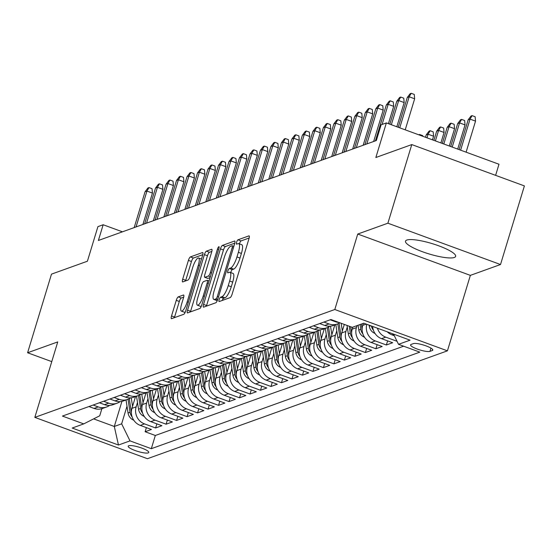 <?xml version="1.0" encoding="UTF-8"?>
<svg xmlns="http://www.w3.org/2000/svg" width="552" height="552" viewBox="0 0 552 552"><rect width="100%" height="100%" fill="white"/><g stroke="black" fill="none" stroke-linecap="round" stroke-linejoin="round"><path stroke-width="0.83" d="M219.151 299.639A2.305 0.6 -69.8 0 0 219.075 301.551A2.305 0.6 -69.8 0 0 219.213 301.544L230.156 297.611A3.298 0.856 -69.8 0 0 232.123 294.154L249 238.595A3.298 0.856 -69.8 0 0 249.111 235.87A3.298 0.856 -69.8 0 0 248.911 235.876L237.974 239.809A2.305 0.6 -69.8 0 0 236.594 242.231A2.305 0.6 -69.8 0 0 236.518 244.136A2.305 0.6 -69.8 0 0 236.656 244.129L238.071 243.625A10.55 2.746 -69.8 0 1 238.705 243.598A10.55 2.746 -69.8 0 1 238.367 252.312L236.96 256.942A10.55 2.746 -69.8 0 1 230.667 268.01L229.252 268.513A2.305 0.6 -69.8 0 0 227.872 270.935A2.305 0.6 -69.8 0 0 227.797 272.84A2.305 0.6 -69.8 0 0 227.935 272.84L229.349 272.329A10.55 2.746 -69.8 0 1 229.984 272.302A10.55 2.746 -69.8 0 1 229.646 281.023L228.238 285.653A10.55 2.746 -69.8 0 1 221.945 296.714L220.531 297.217A2.305 0.6 -69.8 0 0 219.151 299.639M249.166 237.995L241.017 240.927A2.305 0.6 -69.8 0 0 239.637 243.349A2.305 0.6 -69.8 0 0 239.492 243.887M238.705 243.598L241.748 244.715A10.55 2.746 -69.8 0 1 241.41 253.43L240.003 258.06A10.55 2.746 -69.8 0 1 233.71 269.121L232.295 269.631A2.305 0.6 -69.8 0 0 230.915 272.053A2.305 0.6 -69.8 0 0 230.77 272.591M454.31 257.48A26.192 5.389 -163.1 0 0 455.635 256.376A26.192 5.389 -163.1 0 0 435.487 244.681A26.192 5.389 -163.1 0 0 406.824 240.051A26.192 5.389 -163.1 0 0 405.506 241.148A26.192 5.389 -163.1 0 0 425.654 252.85A26.192 5.389 -163.1 0 0 454.31 257.48M148.233 452.895A10.743 2.208 -163.1 0 0 148.771 452.447A10.743 2.208 -163.1 0 0 140.505 447.644A10.743 2.208 -163.1 0 0 128.747 445.747A10.743 2.208 -163.1 0 0 128.209 446.195A10.743 2.208 -163.1 0 0 136.475 450.998A10.743 2.208 -163.1 0 0 148.233 452.895M178.234 296.893A3.298 0.856 -69.8 0 0 176.267 300.35L171.534 315.937A3.298 0.856 -69.8 0 0 171.424 318.663A3.298 0.856 -69.8 0 0 171.624 318.656L183.775 314.288A3.298 0.856 -69.8 0 0 185.741 310.831L202.618 255.272A3.298 0.856 -69.8 0 0 202.729 252.547A3.298 0.856 -69.8 0 0 202.529 252.554L190.378 256.921A3.298 0.856 -69.8 0 0 188.411 260.378L182.691 279.208A3.298 0.856 -69.8 0 0 182.588 281.934A3.298 0.856 -69.8 0 0 182.781 281.927L187.984 280.057A3.298 0.856 -69.8 0 0 189.95 276.6L192.786 267.265A8.818 2.298 -69.8 0 1 198.582 257.991A8.818 2.298 -69.8 0 1 198.292 265.284L187.183 301.854A8.818 2.298 -69.8 0 1 181.394 311.128A8.818 2.298 -69.8 0 1 181.677 303.835L183.526 297.742A3.298 0.856 -69.8 0 0 183.63 295.016A3.298 0.856 -69.8 0 0 183.436 295.023L178.234 296.893L181.277 298.011A3.298 0.856 -69.8 0 0 179.31 301.468L174.577 317.055A3.298 0.856 -69.8 0 0 174.411 317.655M387.89 223.201L357.737 234.041L470.359 275.372L500.512 264.525L387.89 223.201L411.778 144.583L375.857 157.506L386.365 122.917L381.121 124.8L376.34 140.518L98.387 240.472L103.162 224.747L97.918 226.63L87.409 261.22L51.488 274.137L27.6 352.756L51.764 361.622M357.737 234.041L334.809 309.513L34.824 417.381L57.753 341.909L27.6 352.756M203.55 304.428A3.298 0.856 -69.8 0 0 203.446 307.147A3.298 0.856 -69.8 0 0 203.647 307.14L215.791 302.772A3.298 0.856 -69.8 0 0 217.757 299.315L234.641 243.756A3.298 0.856 -69.8 0 0 234.745 241.031A3.298 0.856 -69.8 0 0 234.545 241.045L222.401 245.412A3.298 0.856 -69.8 0 0 220.434 248.869L203.55 304.428L206.593 305.539A3.298 0.856 -69.8 0 0 206.434 306.139M199.783 308.527L187.632 312.901A3.298 0.856 -69.8 0 1 187.438 312.908A3.298 0.856 -69.8 0 1 187.542 310.183L204.419 254.624A3.298 0.856 -69.8 0 1 206.386 251.167L211.588 249.297A3.298 0.856 -69.8 0 1 211.789 249.29A3.298 0.856 -69.8 0 1 211.678 252.016L204.833 274.544A3.298 0.856 -69.8 0 0 204.73 277.27A3.298 0.856 -69.8 0 0 204.923 277.263L208.373 276.021A3.298 0.856 -69.8 0 0 210.34 272.564L217.467 249.104A2.305 0.6 -69.8 0 1 218.985 246.682A2.305 0.6 -69.8 0 1 218.909 248.586L201.749 305.07A3.298 0.856 -69.8 0 1 199.783 308.527M411.778 144.583L524.4 185.914L500.512 264.525M146.377 427.627L145.128 431.74L151.42 429.477L140.311 425.406L144.507 423.895A13.434 12.668 -109.8 0 1 136.151 406.852L137.489 402.449M156.865 423.86L155.616 427.972L161.909 425.709L150.799 421.631L154.995 420.12A13.434 12.668 -109.8 0 1 146.639 403.077L147.977 398.675M167.353 420.086L166.104 424.198L172.396 421.935L161.287 417.857L165.483 416.353A13.434 12.668 -109.8 0 1 157.127 399.303L158.465 394.901M177.841 416.311L176.592 420.431L182.885 418.168L171.775 414.09L175.971 412.579A13.434 12.668 -109.8 0 1 167.622 395.536L168.953 391.133M188.329 412.544L187.08 416.656L193.372 414.393L182.263 410.315L186.459 408.811A13.434 12.668 -109.8 0 1 178.11 391.761L179.441 387.359M198.823 408.77L197.568 412.882L203.867 410.619L192.751 406.548L196.947 405.037A13.434 12.668 -109.8 0 1 188.598 387.987L189.936 383.592M209.311 405.002L208.063 409.115L214.355 406.852L203.246 402.774L207.442 401.263A13.434 12.668 -109.8 0 1 199.086 384.22L200.424 379.817M219.799 401.228L218.551 405.341L224.843 403.077L213.734 398.999L217.93 397.495A13.434 12.668 -109.8 0 1 209.574 380.445L210.912 376.043M230.287 397.454L229.039 401.573L235.331 399.31L224.222 395.232L228.418 393.721A13.434 12.668 -109.8 0 1 220.062 376.678L221.4 372.276M240.775 393.686L239.527 397.799L245.819 395.536L234.71 391.458L238.906 389.947A13.434 12.668 -109.8 0 1 230.55 372.904L231.888 368.501M251.263 389.912L250.015 394.024L256.307 391.761L245.198 387.69L249.394 386.179A13.434 12.668 -109.8 0 1 241.038 369.129L242.376 364.734M261.752 386.145L260.503 390.257L266.795 387.994L255.686 383.916L259.882 382.405A13.434 12.668 -109.8 0 1 251.533 365.362L252.864 360.96M272.246 382.37L270.991 386.483L277.283 384.22L266.174 380.142L270.37 378.637A13.434 12.668 -109.8 0 1 262.021 361.588L263.352 357.185M282.734 378.596L281.485 382.715L287.778 380.452L276.662 376.374L280.864 374.863A13.434 12.668 -109.8 0 1 272.509 357.82L273.847 353.418M293.222 374.829L291.973 378.941L298.266 376.678L287.157 372.6L291.352 371.089A13.434 12.668 -109.8 0 1 282.997 354.046L284.335 349.644M303.71 371.054L302.462 375.167L308.754 372.904L297.645 368.826L301.84 367.322A13.434 12.668 -109.8 0 1 293.485 350.272L294.823 345.869M314.198 367.28L312.95 371.399L319.242 369.136L308.133 365.058L312.328 363.547A13.434 12.668 -109.8 0 1 303.973 346.504L305.311 342.102M324.686 363.513L323.438 367.625L329.73 365.362L318.621 361.284L322.817 359.78A13.434 12.668 -109.8 0 1 314.461 342.73L315.799 338.328M335.174 359.738L333.925 363.851L340.218 361.588L329.109 357.517L333.304 356.005A13.434 12.668 -109.8 0 1 324.949 338.962L326.287 334.56M345.662 355.971L344.413 360.083L350.706 357.82L339.597 353.742L343.792 352.231A13.434 12.668 -109.8 0 1 335.443 335.188L336.775 330.786M356.157 352.197L354.901 356.309L361.201 354.046L350.085 349.968L354.281 348.464A13.434 12.668 -109.8 0 1 345.931 331.414L347.27 327.012M366.645 348.422L365.396 352.542L371.689 350.278L360.573 346.201L364.775 344.69A13.434 12.668 -109.8 0 1 356.419 327.647L357.034 325.625M377.133 344.655L375.884 348.767L382.177 346.504L371.068 342.426L375.263 340.922A13.434 12.668 -109.8 0 1 366.79 324.293M387.621 340.881L386.372 344.993L392.665 342.73L381.556 338.659L385.751 337.148A13.434 12.668 -109.8 0 1 377.43 328.198M140.311 425.406A13.434 12.668 70.2 0 1 131.956 408.356L135.537 396.577M150.799 421.631A13.434 12.668 70.2 0 1 142.444 404.588L146.025 392.803M161.287 417.857A13.434 12.668 70.2 0 1 152.932 400.814L156.513 389.036M171.775 414.09A13.434 12.668 70.2 0 1 163.42 397.04L167.001 385.262M182.263 410.315A13.434 12.668 70.2 0 1 173.915 393.272L177.489 381.487M192.751 406.548A13.434 12.668 70.2 0 1 184.402 389.498L187.977 377.72M203.246 402.774A13.434 12.668 70.2 0 1 194.89 385.731L198.472 373.945M213.734 398.999A13.434 12.668 70.2 0 1 205.378 381.956L208.96 370.178M224.222 395.232A13.434 12.668 70.2 0 1 215.867 378.182L219.448 366.404M234.71 391.458A13.434 12.668 70.2 0 1 226.355 374.415L229.936 362.629M245.198 387.69A13.434 12.668 70.2 0 1 236.842 370.64L240.424 358.862M255.686 383.916A13.434 12.668 70.2 0 1 247.33 366.866L250.912 355.088M266.174 380.142A13.434 12.668 70.2 0 1 257.825 363.099L261.4 351.32M276.662 376.374A13.434 12.668 70.2 0 1 268.313 359.324L271.888 347.546M287.157 372.6A13.434 12.668 70.2 0 1 278.801 355.557L282.382 343.772M297.645 368.826A13.434 12.668 70.2 0 1 289.289 351.783L292.87 340.004M308.133 365.058A13.434 12.668 70.2 0 1 299.777 348.008L303.358 336.23M318.621 361.284A13.434 12.668 70.2 0 1 310.265 344.241L313.846 332.463M329.109 357.517A13.434 12.668 70.2 0 1 320.753 340.467L324.334 328.688M339.597 353.742A13.434 12.668 70.2 0 1 331.248 336.699L334.822 324.914M350.085 349.968A13.434 12.668 70.2 0 1 341.736 332.925L344.317 324.431M360.573 346.201A13.434 12.668 70.2 0 1 352.224 329.151L352.825 327.163M371.068 342.426A13.434 12.668 70.2 0 1 362.712 325.383L363.313 323.396M413.407 343.613L411.102 344.441A10.412 2.139 -163.1 0 0 410.578 344.876A10.412 2.139 -163.1 0 0 418.582 349.526A10.412 2.139 -163.1 0 0 429.973 351.369L432.278 350.534A10.412 2.139 -163.1 0 0 432.802 350.099A10.412 2.139 -163.1 0 0 424.798 345.448A10.412 2.139 -163.1 0 0 413.407 343.613M334.809 309.513L447.43 350.837L147.446 458.705L34.824 417.381M145.128 431.74L155.326 435.487L151.31 448.693L419.824 352.142L398.516 344.317L393.514 334.098M151.31 448.693L130.003 440.875L118.466 445.022L72.202 428.041L83.738 423.895L62.431 416.077L330.945 319.525L352.252 327.343L363.789 323.196L410.06 340.17L398.516 344.317M88.927 406.548L94.047 408.425A13.434 12.668 70.2 0 0 102.41 408.487L106.605 406.976A13.434 12.668 -109.8 0 1 98.242 406.914L93.122 405.037M99.415 402.774L104.535 404.651A13.434 12.668 70.2 0 0 112.898 404.719L117.093 403.208A13.434 12.668 -109.8 0 1 108.73 403.146L103.61 401.269M109.91 399.006L115.023 400.883A13.434 12.668 70.2 0 0 123.386 400.945L127.581 399.434A13.434 12.668 -109.8 0 1 119.218 399.372L114.105 397.495M120.398 395.232L125.511 397.109A13.434 12.668 70.2 0 0 133.874 397.171L138.076 395.667A13.434 12.668 -109.8 0 1 129.706 395.605L124.593 393.728M130.886 391.465L135.999 393.341A13.434 12.668 70.2 0 0 144.369 393.403L148.564 391.892A13.434 12.668 -109.8 0 1 140.194 391.83L135.081 389.953M141.374 387.69L146.487 389.567A13.434 12.668 70.2 0 0 154.857 389.629L159.052 388.118A13.434 12.668 -109.8 0 1 150.682 388.056L145.569 386.179M151.862 383.916L156.975 385.793A13.434 12.668 70.2 0 0 165.345 385.855L169.54 384.351A13.434 12.668 -109.8 0 1 161.17 384.289L156.057 382.412M162.35 380.149L167.463 382.025A13.434 12.668 70.2 0 0 175.833 382.087L180.028 380.576A13.434 12.668 -109.8 0 1 171.658 380.514L166.545 378.637M172.838 376.374L177.958 378.251A13.434 12.668 70.2 0 0 186.321 378.313L190.516 376.809A13.434 12.668 -109.8 0 1 182.153 376.747L177.033 374.87M183.326 372.607L188.446 374.484A13.434 12.668 70.2 0 0 196.809 374.546L201.004 373.035A13.434 12.668 -109.8 0 1 192.641 372.973L187.521 371.096M193.821 368.833L198.934 370.709A13.434 12.668 70.2 0 0 207.297 370.772L211.492 369.26A13.434 12.668 -109.8 0 1 203.129 369.198L198.016 367.322M204.309 365.058L209.422 366.935A13.434 12.668 70.2 0 0 217.792 366.997L221.987 365.493A13.434 12.668 -109.8 0 1 213.617 365.431L208.504 363.554M214.797 361.291L219.91 363.168A13.434 12.668 70.2 0 0 228.28 363.23L232.475 361.719A13.434 12.668 -109.8 0 1 224.105 361.657L218.992 359.78M225.285 357.517L230.398 359.393A13.434 12.668 70.2 0 0 238.768 359.456L242.963 357.951A13.434 12.668 -109.8 0 1 234.593 357.889L229.48 356.012M235.773 353.749L240.886 355.626A13.434 12.668 70.2 0 0 249.256 355.688L253.451 354.177A13.434 12.668 -109.8 0 1 245.081 354.115L239.968 352.238M246.261 349.975L251.374 351.852A13.434 12.668 70.2 0 0 259.744 351.914L263.939 350.403A13.434 12.668 -109.8 0 1 255.576 350.341L250.456 348.464M256.749 346.201L261.869 348.077A13.434 12.668 70.2 0 0 270.232 348.139L274.427 346.635A13.434 12.668 -109.8 0 1 266.064 346.573L260.944 344.696M267.237 342.433L272.357 344.31A13.434 12.668 70.2 0 0 280.72 344.372L284.915 342.861A13.434 12.668 -109.8 0 1 276.552 342.799L271.439 340.922M277.732 338.659L282.845 340.536A13.434 12.668 70.2 0 0 291.208 340.598L295.403 339.094A13.434 12.668 -109.8 0 1 287.04 339.025L281.927 337.148M288.22 334.892L293.333 336.768A13.434 12.668 70.2 0 0 301.702 336.83L305.898 335.319A13.434 12.668 -109.8 0 1 297.528 335.257L292.415 333.38M298.708 331.117L303.821 332.994A13.434 12.668 70.2 0 0 312.19 333.056L316.386 331.545A13.434 12.668 -109.8 0 1 308.016 331.483L302.903 329.606M309.196 327.343L314.309 329.22A13.434 12.668 70.2 0 0 322.678 329.282L326.874 327.778A13.434 12.668 -109.8 0 1 318.504 327.715L313.391 325.839M319.684 323.575L324.797 325.452A13.434 12.668 70.2 0 0 333.166 325.514L337.362 324.003A13.434 12.668 -109.8 0 1 328.992 323.941L323.879 322.064M330.172 319.801L335.292 321.678A13.434 12.668 70.2 0 0 338.859 322.43M394.3 335.713L392.044 334.885A13.434 12.668 -109.8 0 1 387.235 331.793M396.86 341.226L385.751 337.148M386.372 344.993L375.263 340.922M375.884 348.767L364.775 344.69M365.396 352.542L354.281 348.464M354.901 356.309L343.792 352.231M344.413 360.083L333.304 356.005M333.925 363.851L322.817 359.78M323.438 367.625L312.328 363.547M312.95 371.399L301.84 367.322M302.462 375.167L291.352 371.089M291.973 378.941L280.864 374.863M281.485 382.715L270.37 378.637M270.991 386.483L259.882 382.405M260.503 390.257L249.394 386.179M250.015 394.024L238.906 389.947M239.527 397.799L228.418 393.721M229.039 401.573L217.93 397.495M218.551 405.341L207.442 401.263M208.063 409.115L196.947 405.037M197.568 412.882L186.459 408.811M187.08 416.656L175.971 412.579M176.592 420.431L165.483 416.353M166.104 424.198L154.995 420.12M155.616 427.972L144.507 423.895M155.326 435.487L403.636 346.194M121.937 401.366L114.305 426.468L121.647 423.826L127.001 406.217M495.613 175.35L498.987 164.241L386.365 122.917M470.359 275.372L447.43 350.837M122.44 231.819L103.162 224.747M93.633 418.878L114.305 426.468L118.466 445.022M101.899 408.659L99.733 415.787L83.738 423.895M339.825 322.782A13.434 12.668 -109.8 0 1 337.362 324.003M372.641 326.439A13.434 12.668 70.2 0 0 381.556 338.659M329.861 326.197A13.434 12.668 -109.8 0 1 326.874 327.778M319.366 329.965A13.434 12.668 -109.8 0 1 316.386 331.545M308.878 333.739A13.434 12.668 -109.8 0 1 305.898 335.319M298.39 337.513A13.434 12.668 -109.8 0 1 295.403 339.094M287.902 341.281A13.434 12.668 -109.8 0 1 284.915 342.861M277.414 345.055A13.434 12.668 -109.8 0 1 274.427 346.635M266.926 348.823A13.434 12.668 -109.8 0 1 263.939 350.403M256.438 352.597A13.434 12.668 -109.8 0 1 253.451 354.177M245.95 356.371A13.434 12.668 -109.8 0 1 242.963 357.951M235.456 360.139A13.434 12.668 -109.8 0 1 232.475 361.719M224.968 363.913A13.434 12.668 -109.8 0 1 221.987 365.493M214.48 367.68A13.434 12.668 -109.8 0 1 211.492 369.26M203.992 371.455A13.434 12.668 -109.8 0 1 201.004 373.035M193.504 375.229A13.434 12.668 -109.8 0 1 190.516 376.809M183.016 378.996A13.434 12.668 -109.8 0 1 180.028 380.576M172.528 382.771A13.434 12.668 -109.8 0 1 169.54 384.351M162.033 386.545A13.434 12.668 -109.8 0 1 159.052 388.118M151.545 390.312A13.434 12.668 -109.8 0 1 148.564 391.892M141.057 394.087A13.434 12.668 -109.8 0 1 138.076 395.667M130.569 397.854A13.434 12.668 -109.8 0 1 127.581 399.434M120.081 401.628A13.434 12.668 -109.8 0 1 117.093 403.208M109.593 405.403A13.434 12.668 -109.8 0 1 106.605 406.976M121.647 423.826L130.003 440.875M222.304 300.433A2.305 0.6 -69.8 0 1 223.574 298.335L224.988 297.832A10.55 2.746 -69.8 0 0 231.281 286.764L228.238 285.653M229.984 272.302L233.027 273.419A10.55 2.746 -69.8 0 1 232.689 282.134L231.281 286.764M234.8 243.163L225.444 246.53A3.298 0.856 -69.8 0 0 223.477 249.987L206.593 305.539M215.97 298.86A2.305 0.6 -69.8 0 0 217.35 296.438L232.164 247.669A2.305 0.6 -69.8 0 0 232.24 245.764A2.305 0.6 -69.8 0 0 232.102 245.771L230.612 246.309A10.55 2.746 -69.8 0 0 224.312 257.37L214.183 290.704A10.55 2.746 -69.8 0 0 213.845 299.419A10.55 2.746 -69.8 0 0 214.48 299.398L215.97 298.86L217.702 299.494M213.845 299.419L216.888 300.536A10.55 2.746 -69.8 0 0 217.302 300.571M211.844 251.415L209.436 252.285A3.298 0.856 -69.8 0 0 207.462 255.742L190.585 311.3A3.298 0.856 -69.8 0 0 190.419 311.894M207.628 278.249A3.298 0.856 -69.8 0 0 207.773 278.387A3.298 0.856 -69.8 0 0 207.973 278.38L210.091 277.615M197.733 297.928A8.818 2.298 -69.8 0 0 197.45 305.215A8.818 2.298 -69.8 0 0 203.239 295.948L207.152 283.059A3.298 0.856 -69.8 0 0 207.262 280.333A3.298 0.856 -69.8 0 0 207.062 280.34L203.612 281.582A3.298 0.856 -69.8 0 0 201.646 285.039L197.733 297.928M197.45 305.215L200.493 306.332A8.818 2.298 -69.8 0 0 201.376 306.125M183.692 297.142L181.277 298.011M181.394 311.128L184.437 312.239A8.818 2.298 -69.8 0 0 185.299 312.052M202.784 254.672L193.421 258.039A3.298 0.856 -69.8 0 0 191.454 261.496L185.734 280.326A3.298 0.856 -69.8 0 0 185.575 280.92M468.165 119.805L471.042 116.01L472.091 115.637L475.134 116.748L475.534 121.136L470.056 119.122L468.165 119.805L459.112 149.606M472.091 115.637L470.056 119.122L460.623 150.165M475.534 121.136L466.102 152.173M405.223 129.837L414.656 98.794L409.177 96.786L399.745 127.822M407.286 97.462L410.164 93.674L411.212 93.295L409.177 96.786L407.286 97.462L398.233 127.27M411.212 93.295L414.262 94.413L414.656 98.794M457.677 123.572L460.554 119.784L461.603 119.404L464.646 120.522L465.039 124.904L459.561 122.896L457.677 123.572L450.701 146.521M461.603 119.404L459.561 122.896L452.219 147.08M465.039 124.904L457.698 149.088M375.132 333.484L374.96 333.436A8.901 8.397 -109.8 0 1 369.295 326.26L369.122 325.149M371.365 325.977A8.901 8.397 70.2 0 0 373.373 330.137M447.189 127.346L450.066 123.551L451.115 123.179L454.158 124.297L454.551 128.678L449.073 126.67L447.189 127.346L442.297 143.437M451.115 123.179L449.073 126.67L443.808 143.996M454.551 128.678L449.287 146.004M364.644 337.251L364.472 337.203A8.901 8.397 -109.8 0 1 358.807 330.027L358.069 325.252M362.126 329.24A8.901 8.397 -109.8 0 1 362.057 328.861L361.318 324.079M360.063 324.535L360.801 329.309A8.901 8.397 70.2 0 0 362.885 333.905M436.694 131.121L439.578 127.326L440.627 126.946L443.67 128.064L444.063 132.452L438.585 130.438L436.694 131.121L433.893 140.353M440.627 126.946L438.585 130.438L435.404 140.912M444.063 132.452L440.882 142.92M354.156 341.026L353.977 340.977A8.901 8.397 -109.8 0 1 348.319 333.801L347.022 325.425M351.638 333.015A8.901 8.397 -109.8 0 1 351.569 332.628L350.658 326.756M349.25 326.239L350.313 333.084A8.901 8.397 70.2 0 0 352.397 337.679M426.206 134.888L429.09 131.1L430.139 130.72L433.182 131.838L433.575 136.22L428.097 134.212L426.206 134.888L425.488 137.269M430.139 130.72L428.097 134.212L427 137.827M433.575 136.22L432.478 139.835M396.819 126.753L404.167 102.569L398.689 100.554L391.34 124.738M396.798 101.237L399.676 97.442L400.724 97.069L398.689 100.554L396.798 101.237L389.829 124.186M400.724 97.069L403.767 98.18L404.167 102.569M388.415 123.669L393.679 106.336L388.201 104.328L382.081 124.455M386.31 105.004L389.188 101.216L390.236 100.837L388.201 104.328L386.31 105.004L375.422 140.857M390.236 100.837L393.279 101.954L393.679 106.336M373.656 141.491L383.185 110.11L377.706 108.102L366.818 143.948M375.822 108.778L378.7 104.983L379.748 104.611L377.706 108.102L375.822 108.778L364.927 144.624M379.748 104.611L382.791 105.729L383.185 110.11M363.168 145.259L372.697 113.885L367.218 111.87L356.33 147.715M365.334 112.553L368.212 108.758L369.26 108.378L367.218 111.87L365.334 112.553L354.439 148.398M369.26 108.378L372.303 109.496L372.697 113.885M342.337 330.938L341.15 323.265M343.668 344.8L343.489 344.752A8.901 8.397 -109.8 0 1 337.831 337.569L335.816 324.562M341.15 336.782A8.901 8.397 -109.8 0 1 341.081 336.403L339.045 323.251M337.803 323.838L339.825 336.858A8.901 8.397 70.2 0 0 341.902 341.453M418.775 134.805L419.651 134.495L422.694 135.606L422.749 136.268M419.651 134.495L419.341 135.012M352.68 149.033L362.209 117.652L356.73 115.644L345.842 151.489M354.846 116.32L357.724 112.532L358.772 112.153L356.73 115.644L354.846 116.32L343.951 152.166M358.772 112.153L361.815 113.27L362.209 117.652M334.615 325.604L334.526 325.024M331.849 334.705L330.517 326.135M333.18 348.567L333.001 348.519A8.901 8.397 -109.8 0 1 327.343 341.343L325.321 328.33M330.662 340.556A8.901 8.397 -109.8 0 1 330.593 340.177L328.55 327.019M327.315 327.605L329.337 340.625A8.901 8.397 70.2 0 0 331.414 345.221M342.185 152.8L351.721 121.426L346.242 119.411L335.354 155.264M344.351 120.094L347.236 116.299L348.284 115.927L346.242 119.411L344.351 120.094L333.463 155.94M348.284 115.927L351.327 117.045L351.721 121.426M324.127 329.378L324.038 328.799M321.361 338.479L320.029 329.91M322.692 352.342L322.513 352.293A8.901 8.397 -109.8 0 1 316.855 345.117L314.833 332.104M320.174 344.324A8.901 8.397 -109.8 0 1 320.105 343.944L318.062 330.793M316.827 331.379L318.842 344.4A8.901 8.397 70.2 0 0 320.926 348.995M331.697 156.575L341.233 125.194L335.754 123.186L324.859 159.031M333.863 123.862L336.748 120.074L337.796 119.694L335.754 123.186L333.863 123.862L322.975 159.714M337.796 119.694L340.839 120.812L341.233 125.194M313.639 333.153L313.55 332.566M310.873 342.254L309.541 333.677M312.204 356.109L312.025 356.068A8.901 8.397 -109.8 0 1 306.367 348.885L304.345 335.878M309.679 348.098A8.901 8.397 -109.8 0 1 309.617 347.719L307.574 334.567M306.339 335.147L308.354 348.167A8.901 8.397 70.2 0 0 310.438 352.762M321.209 160.349L330.745 128.968L325.266 126.96L314.371 162.805M323.375 127.636L326.253 123.848L327.301 123.469L325.266 126.96L323.375 127.636L312.487 163.482M327.301 123.469L330.351 124.586L330.745 128.968M303.145 336.92L303.055 336.34M300.385 346.021L299.053 337.451M301.716 359.883L301.537 359.835A8.901 8.397 -109.8 0 1 295.872 352.659L293.857 339.646M299.191 351.872A8.901 8.397 -109.8 0 1 299.129 351.486L297.086 338.335M295.851 338.921L297.866 351.941A8.901 8.397 70.2 0 0 299.95 356.537M310.721 164.116L320.257 132.742L314.778 130.727L303.883 166.573M312.887 131.41L315.765 127.615L316.813 127.236L314.778 130.727L312.887 131.41L301.999 167.256M316.813 127.236L319.856 128.354L320.257 132.742M292.657 340.694L292.567 340.108M289.897 349.795L288.565 341.226M291.221 363.658L291.049 363.609A8.901 8.397 -109.8 0 1 285.384 356.433L283.369 343.42M288.703 355.64A8.901 8.397 -109.8 0 1 288.634 355.26L286.598 342.109M285.356 342.695L287.378 355.716A8.901 8.397 70.2 0 0 289.462 360.311M300.233 167.891L309.769 136.51L304.29 134.502L293.395 170.347M302.399 135.178L305.277 131.39L306.325 131.01L304.29 134.502L302.399 135.178L291.504 171.023M306.325 131.01L309.368 132.128L309.769 136.51M282.169 344.462L282.079 343.882M279.402 353.563L278.077 344.993M280.733 367.425L280.554 367.377A8.901 8.397 -109.8 0 1 274.896 360.201L272.881 347.187M278.215 359.414A8.901 8.397 -109.8 0 1 278.146 359.035L276.11 345.876M274.868 346.463L276.89 359.483A8.901 8.397 70.2 0 0 278.974 364.078M289.745 171.658L299.274 140.284L293.795 138.276L282.907 174.121M291.911 138.952L294.789 135.157L295.837 134.785L293.795 138.276L291.911 138.952L281.016 174.798M295.837 134.785L298.88 135.902L299.274 140.284M271.681 348.236L271.591 347.656M268.914 357.337L267.589 348.767M270.245 371.199L270.066 371.151A8.901 8.397 -109.8 0 1 264.408 363.975L262.393 350.962M267.727 363.181A8.901 8.397 -109.8 0 1 267.658 362.802L265.622 349.651M264.38 350.237L266.402 363.257A8.901 8.397 70.2 0 0 268.486 367.853M279.257 175.432L288.786 144.058L283.307 142.043L272.419 177.889M281.423 142.726L284.301 138.931L285.349 138.552L283.307 142.043L281.423 142.726L270.528 178.572M285.349 138.552L288.392 139.67L288.786 144.058M261.193 352.01L261.103 351.424M258.426 361.111L257.101 352.535M259.757 374.974L259.578 374.925A8.901 8.397 -109.8 0 1 253.92 367.742L251.898 354.736M257.239 366.956A8.901 8.397 -109.8 0 1 257.17 366.576L255.127 353.425M253.892 354.004L255.914 367.025A8.901 8.397 70.2 0 0 257.991 371.62M268.769 179.207L278.298 147.826L272.819 145.818L261.931 181.663M270.928 146.494L273.813 142.706L274.861 142.326L272.819 145.818L270.928 146.494L260.04 182.339M274.861 142.326L277.904 143.444L278.298 147.826M250.705 355.778L250.615 355.198M247.938 364.879L246.606 356.309M249.269 378.741L249.09 378.693A8.901 8.397 -109.8 0 1 243.432 371.517L241.41 358.503M246.751 370.73A8.901 8.397 -109.8 0 1 246.682 370.344L244.639 357.192M243.404 357.779L245.426 370.799A8.901 8.397 70.2 0 0 247.503 375.394M258.274 182.974L267.81 151.6L262.331 149.585L251.443 185.431M260.44 150.268L263.325 146.473L264.373 146.101L262.331 149.585L260.44 150.268L249.552 186.114M264.373 146.101L267.416 147.211L267.81 151.6M240.217 359.552L240.127 358.966M237.45 368.653L236.118 360.083M238.781 382.515L238.602 382.467A8.901 8.397 -109.8 0 1 232.944 375.291L230.922 362.278M236.263 374.497A8.901 8.397 -109.8 0 1 236.194 374.118L234.151 360.967M232.916 361.553L234.931 374.573A8.901 8.397 70.2 0 0 237.015 379.169M247.786 186.748L257.322 155.367L251.843 153.359L240.948 189.205M249.952 154.036L252.83 150.248L253.879 149.868L251.843 153.359L249.952 154.036L239.064 189.881M253.879 149.868L256.928 150.986L257.322 155.367M229.729 363.319L229.632 362.74M226.962 372.427L225.63 363.851M228.293 386.283L228.114 386.234A8.901 8.397 -109.8 0 1 222.449 379.058L220.434 366.052M225.768 378.272A8.901 8.397 -109.8 0 1 225.706 377.892L223.663 364.734M222.428 365.32L224.443 378.341A8.901 8.397 70.2 0 0 226.527 382.936M237.298 190.516L246.834 159.142L241.355 157.134L230.46 192.979M239.464 157.81L242.342 154.015L243.391 153.642L241.355 157.134L239.464 157.81L228.576 193.655M243.391 153.642L246.44 154.76L246.834 159.142M219.234 367.094L219.144 366.514M216.474 376.195L215.142 367.625M217.798 390.057L217.626 390.009A8.901 8.397 -109.8 0 1 211.961 382.833L209.946 369.819M215.28 382.039A8.901 8.397 -109.8 0 1 215.218 381.66L213.175 368.508M211.94 369.095L213.955 382.115A8.901 8.397 70.2 0 0 216.039 386.711M226.81 194.29L236.346 162.916L230.867 160.901L219.972 196.747M228.976 161.584L231.854 157.789L232.903 157.41L230.867 160.901L228.976 161.584L218.088 197.43M232.903 157.41L235.945 158.527L236.346 162.916M208.746 370.868L208.656 370.282M205.986 379.969L204.654 371.392M207.31 393.831L207.138 393.783A8.901 8.397 -109.8 0 1 201.473 386.6L199.458 373.594M204.792 385.813A8.901 8.397 -109.8 0 1 204.723 385.434L202.687 372.283M201.445 372.869L203.467 385.889A8.901 8.397 70.2 0 0 205.551 390.485M216.322 198.064L225.858 166.683L220.372 164.675L209.484 200.521M218.488 165.352L221.366 161.564L222.415 161.184L220.372 164.675L218.488 165.352L207.593 201.197M222.415 161.184L225.457 162.302L225.858 166.683M198.258 374.635L198.168 374.056M195.491 383.737L194.166 375.167M196.822 397.599L196.643 397.55A8.901 8.397 -109.8 0 1 190.985 390.374L188.97 377.361M194.304 389.588A8.901 8.397 -109.8 0 1 194.235 389.208L192.2 376.05M190.957 376.637L192.979 389.657A8.901 8.397 70.2 0 0 195.063 394.252M205.834 201.832L215.363 170.458L209.884 168.443L198.996 204.295M208 169.126L210.878 165.331L211.927 164.958L209.884 168.443L208 169.126L197.105 204.971M211.927 164.958L214.969 166.069L215.363 170.458M187.77 378.41L187.68 377.823M185.003 387.511L183.678 378.941M186.334 401.373L186.155 401.325A8.901 8.397 -109.8 0 1 180.497 394.149L178.482 381.135M183.816 393.355A8.901 8.397 -109.8 0 1 183.747 392.976L181.712 379.824M180.469 380.411L182.491 393.431A8.901 8.397 70.2 0 0 184.568 398.026M195.346 205.606L204.875 174.225L199.396 172.217L188.508 208.063M197.512 172.893L200.39 169.105L201.439 168.726L199.396 172.217L197.512 172.893L186.617 208.746M201.439 168.726L204.482 169.843L204.875 174.225M177.282 382.177L177.192 381.598M174.515 391.285L173.183 382.708M175.846 405.14L175.667 405.092A8.901 8.397 -109.8 0 1 170.009 397.916L167.987 384.91M173.328 397.129A8.901 8.397 -109.8 0 1 173.259 396.75L171.217 383.592M169.981 384.178L172.003 397.198A8.901 8.397 70.2 0 0 174.08 401.794M184.851 209.374L194.387 177.999L188.908 175.991L178.02 211.837M187.018 176.668L189.902 172.873L190.951 172.5L188.908 175.991L187.018 176.668L176.129 212.513M190.951 172.5L193.993 173.618L194.387 177.999M166.794 385.952L166.704 385.372M164.027 395.053L162.695 386.483M165.358 408.915L165.179 408.866A8.901 8.397 -109.8 0 1 159.521 401.69L157.499 388.677M162.84 400.897A8.901 8.397 -109.8 0 1 162.771 400.517L160.729 387.366M159.493 387.952L161.515 400.973A8.901 8.397 70.2 0 0 163.592 405.568M174.363 213.148L183.899 181.774L178.42 179.759L167.532 215.604M176.53 180.442L179.414 176.647L180.463 176.267L178.42 179.759L176.53 180.442L165.641 216.287M180.463 176.267L183.505 177.385L183.899 181.774M156.306 389.726L156.216 389.139M153.539 398.827L152.207 390.25M154.87 412.689L154.691 412.641A8.901 8.397 -109.8 0 1 149.033 405.458L147.011 392.451M152.352 404.671A8.901 8.397 -109.8 0 1 152.283 404.292L150.241 391.14M149.005 391.727L151.02 404.747A8.901 8.397 70.2 0 0 153.104 409.342M163.875 216.922L173.411 185.541L167.932 183.533L157.037 219.379M166.042 184.209L168.919 180.421L169.968 180.042L167.932 183.533L166.042 184.209L155.153 220.055M169.968 180.042L173.017 181.159L173.411 185.541M145.818 393.493L145.721 392.914M143.051 402.594L141.719 394.024M144.382 416.456L144.203 416.408A8.901 8.397 -109.8 0 1 138.538 409.232L136.523 396.219M141.857 408.445A8.901 8.397 -109.8 0 1 141.795 408.066L139.753 394.908M138.517 395.494L140.532 408.514A8.901 8.397 70.2 0 0 142.616 413.11M153.387 220.69L162.923 189.315L157.444 187.3L146.549 223.153M155.554 187.984L158.431 184.189L159.48 183.816L157.444 187.3L155.554 187.984L144.665 223.829M159.48 183.816L162.523 184.927L162.923 189.315M135.323 397.267L135.233 396.688M132.563 406.369L131.231 397.799M133.888 420.231L133.715 420.182A8.901 8.397 -109.8 0 1 128.05 413.006L126.035 399.993M131.369 412.213A8.901 8.397 -109.8 0 1 131.307 411.833L129.265 398.682M128.029 399.268L130.044 412.289A8.901 8.397 70.2 0 0 132.128 416.884M142.899 224.464L152.435 193.083L146.956 191.075L136.061 226.92M145.066 191.751L147.943 187.963L148.992 187.583L146.956 191.075L145.066 191.751L134.177 227.603M148.992 187.583L152.035 188.701L152.435 193.083M131.956 408.356L136.151 406.852M142.444 404.588L146.639 403.077M152.932 400.814L157.127 399.303M163.42 397.04L167.622 395.536M173.915 393.272L178.11 391.761M184.402 389.498L188.598 387.987M194.89 385.731L199.086 384.22M205.378 381.956L209.574 380.445M215.867 378.182L220.062 376.678M226.355 374.415L230.55 372.904M236.842 370.64L241.038 369.129M247.33 366.866L251.533 365.362M257.825 363.099L262.021 361.588M268.313 359.324L272.509 357.82M278.801 355.557L282.997 354.046M289.289 351.783L293.485 350.272M299.777 348.008L303.973 346.504M310.265 344.241L314.461 342.73M320.753 340.467L324.949 338.962M331.248 336.699L335.443 335.188M341.736 332.925L345.931 331.414M352.224 329.151L356.419 327.647M362.712 325.383L366.266 324.1M94.047 408.425L98.242 406.914M104.535 404.651L108.73 403.146M115.023 400.883L119.218 399.372M125.511 397.109L129.706 395.605M135.999 393.341L140.194 391.83M146.487 389.567L150.682 388.056M156.975 385.793L161.17 384.289M167.463 382.025L171.658 380.514M177.958 378.251L182.153 376.747M188.446 374.484L192.641 372.973M198.934 370.709L203.129 369.198M209.422 366.935L213.617 365.431M219.91 363.168L224.105 361.657M230.398 359.393L234.593 357.889M240.886 355.626L245.081 354.115M251.374 351.852L255.576 350.341M261.869 348.077L266.064 346.573M272.357 344.31L276.552 342.799M282.845 340.536L287.04 339.025M293.333 336.768L297.528 335.257M303.821 332.994L308.016 331.483M314.309 329.22L318.504 327.715M324.797 325.452L328.992 323.941M335.292 321.678L336.065 321.402M392.044 334.885L393.617 334.319M432.609 349.444L432.278 350.534M430.96 348.126L429.973 351.369M224.988 297.832L221.945 296.714M232.689 282.134L229.646 281.023M232.295 269.631L229.252 268.513M233.71 269.121L230.667 268.01M240.003 258.06L236.96 256.942M241.41 253.43L238.367 252.312M241.017 240.927L237.974 239.809M249.256 236.001L248.911 235.876M223.574 298.335L220.531 297.217M223.477 249.987L220.434 248.869M225.444 246.53L222.401 245.412M234.89 241.169L234.545 241.045M218.502 296.866L217.35 296.438M233.323 248.096L232.164 247.669M233.834 246.406L232.344 245.861M217.357 300.454L214.48 299.398M190.585 311.3L187.542 310.183M207.462 255.742L204.419 254.624M209.436 252.285L206.386 251.167M211.933 249.421L211.588 249.297M207.973 278.38L204.923 277.263M210.353 276.745L208.373 276.021M211.499 272.992L210.34 272.564M218.626 249.532L217.467 249.104M204.392 296.369L203.239 295.948M208.311 283.48L207.152 283.059M183.781 295.147L183.436 295.023M188.335 302.282L187.183 301.854M199.451 265.705L198.292 265.284M185.734 280.326L182.691 279.208M191.454 261.496L188.411 260.378M193.421 258.039L190.378 256.921M202.874 252.678L202.529 252.554M174.577 317.055L171.534 315.937M179.31 301.468L176.267 300.35M369.295 326.26L370.73 325.742M358.807 330.027L360.801 329.309M348.319 333.801L350.313 333.084M337.831 337.569L339.825 336.858M327.343 341.343L329.337 340.625M316.855 345.117L318.842 344.4M306.367 348.885L308.354 348.167M295.872 352.659L297.866 351.941M285.384 356.433L287.378 355.716M274.896 360.201L276.89 359.483M264.408 363.975L266.402 363.257M253.92 367.742L255.914 367.025M243.432 371.517L245.426 370.799M232.944 375.291L234.931 374.573M222.449 379.058L224.443 378.341M211.961 382.833L213.955 382.115M201.473 386.6L203.467 385.889M190.985 390.374L192.979 389.657M180.497 394.149L182.491 393.431M170.009 397.916L172.003 397.198M159.521 401.69L161.515 400.973M149.033 405.458L151.02 404.747M138.538 409.232L140.532 408.514M128.05 413.006L130.044 412.289M233.848 246.358L232.24 245.764M207.773 278.387L204.73 277.27M209.063 280.996L207.262 280.333M201.473 259.054L198.582 257.991"/></g></svg>
